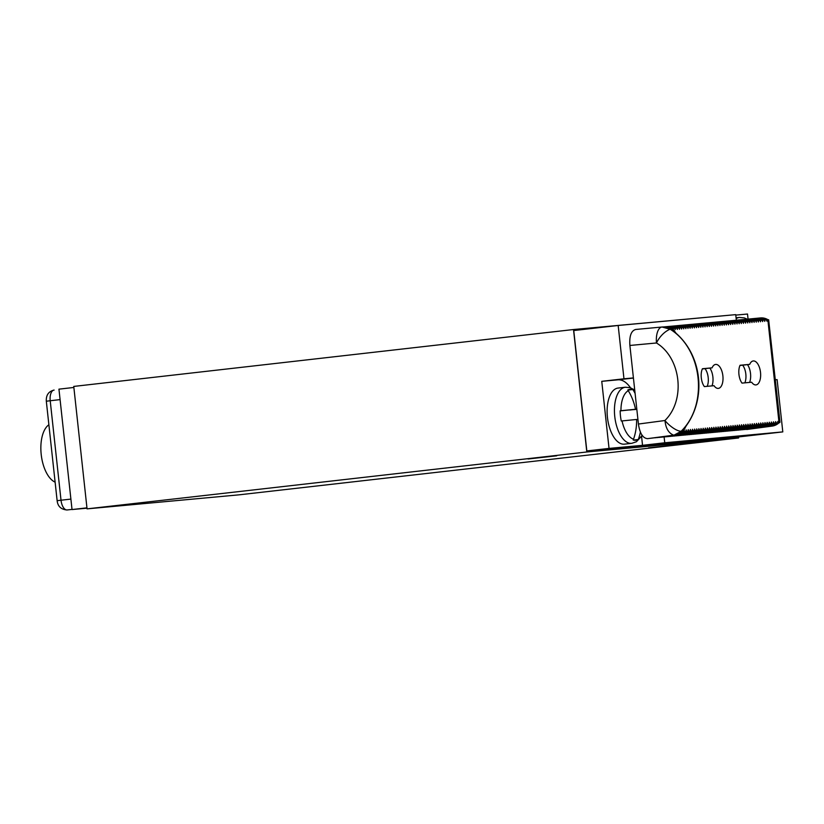 <?xml version="1.0" encoding="UTF-8"?>
<svg xmlns="http://www.w3.org/2000/svg" width="824" height="824" viewBox="0 0 824 824"><rect width="100%" height="100%" fill="white"/><g stroke="black" fill="none" stroke-linecap="round" stroke-linejoin="round"><path stroke-width="1.24" d="M705.014 368.647A11.546 5.665 -96.5 0 1 707.208 386.322M709.845 368.091A12.061 5.923 -96.5 0 1 711.988 385.879M702.429 368.73L712.08 367.844A12.061 5.923 -96.5 0 1 715.623 364.424A12.061 5.923 -96.5 0 1 722.864 375.734A12.061 5.923 -96.5 0 1 718.353 388.392A12.061 5.923 -96.5 0 1 714.017 385.694L704.365 386.59A11.546 5.665 -96.5 0 1 702.429 368.73M702.326 368.946L712.08 367.844M652.814 438.007L679.625 434.495L685.836 431.354L684.528 431.477L683.971 430.056L683.817 431.457L683.436 430.973M665.792 326.737L667.893 326.541L673.321 328.364L673.084 329.847L672.631 328.498L665.761 326.737L672.683 329.878L662.022 327.015M673.321 328.364L674.64 328.24L675.206 329.651L675.453 328.168L676.772 328.045L677.338 329.456L677.586 327.973L678.904 327.849L679.47 329.26L679.718 327.767L681.036 327.653L681.602 329.064L681.86 327.571L683.168 327.458L683.735 328.869L683.992 327.375L685.3 327.262L685.867 328.663L686.124 327.179L687.432 327.056L687.999 328.467L688.256 326.984L689.564 326.86L690.131 328.271L690.388 326.788L691.697 326.664L692.263 328.076L692.521 326.592L693.829 326.469L694.395 327.88L694.653 326.397L695.961 326.273L696.527 327.684L696.785 326.201L698.093 326.077L698.659 327.488L698.917 326.005L700.225 325.882L700.791 327.293L701.049 325.799L702.357 325.686L702.924 327.097L703.181 325.604L704.489 325.49L705.066 326.901L705.313 325.408L706.621 325.284L707.198 326.695L707.445 325.212L708.753 325.089L709.33 326.5L709.577 325.017L710.896 324.893L711.462 326.304L711.709 324.821L713.028 324.697L713.594 326.108L713.841 324.625L715.16 324.502L715.726 325.913L715.974 324.429L717.292 324.306L717.859 325.717L718.116 324.234L719.424 324.11L719.991 325.521L720.248 324.028L721.556 323.914L722.123 325.326L722.38 323.832L723.688 323.719L724.255 325.13L724.512 323.636L725.82 323.513L726.387 324.924L726.644 323.441L727.952 323.317L728.519 324.728L728.776 323.245L730.085 323.121L730.651 324.532L730.909 323.049L732.217 322.926L732.783 324.337L733.041 322.853L734.349 322.73L734.915 324.141L735.173 322.658L736.481 322.534L737.047 323.945L737.305 322.462L738.613 322.339L739.179 323.75L739.437 322.256L740.745 322.143L741.322 323.554L741.569 322.06L742.877 321.947L743.454 323.358L743.701 321.865L745.009 321.751L745.586 323.152L745.833 321.669L747.141 321.545L747.718 322.957L747.965 321.473L749.284 321.35L749.85 322.761L750.097 321.278L751.416 321.154L751.982 322.565L752.23 321.082L753.548 320.958L754.115 322.369L754.372 320.886L755.68 320.763L756.247 322.174L756.504 320.691L757.812 320.567L758.379 321.978L758.636 320.495L759.944 320.371L760.511 321.782L760.768 320.289L762.076 320.176L762.643 321.587L762.9 320.093L764.209 319.98L764.775 321.381L765.033 319.897L766.341 319.774L766.907 321.185L767.165 319.702L767.834 319.64L779.041 422.753L778.361 422.815L777.794 421.404L777.547 422.887L776.229 423.011L775.662 421.6L775.405 423.083L774.096 423.206L773.53 421.795L773.273 423.279L771.964 423.402L771.398 421.991L771.14 423.474L769.832 423.598L769.266 422.187L769.008 423.68L767.7 423.793L767.134 422.382L766.876 423.876L765.568 423.989L765.002 422.578L764.744 424.072L763.436 424.195L762.87 422.784L762.612 424.267L761.304 424.391L760.737 422.98L760.48 424.463L759.172 424.587L758.605 423.176L758.348 424.659L757.04 424.782L756.473 423.371L756.216 424.854L754.908 424.978L754.341 423.567L754.084 425.05L752.776 425.174L752.199 423.763L751.952 425.246L750.643 425.369L750.067 423.958L749.819 425.452L748.511 425.565L747.934 424.154L747.687 425.648L746.369 425.761L745.802 424.35L745.555 425.843L744.237 425.967L743.67 424.556L743.423 426.039L742.105 426.163L741.538 424.751L741.291 426.235L739.973 426.358L739.406 424.947L739.149 426.43L737.841 426.554L737.274 425.143L737.016 426.626L735.708 426.75L735.142 425.339L734.884 426.822L733.576 426.945L733.01 425.534L732.752 427.017L731.444 427.141L730.878 425.73L730.62 427.223L729.312 427.337L728.746 425.926L728.488 427.419L727.18 427.532L726.614 426.121L726.356 427.615L725.048 427.728L724.481 426.327L724.224 427.811L722.916 427.934L722.349 426.523L722.092 428.006L720.784 428.13L720.217 426.719L719.96 428.202L718.652 428.326L718.085 426.914L717.828 428.398L716.519 428.521L715.943 427.11L715.696 428.593L714.387 428.717L713.811 427.306L713.563 428.789L712.255 428.913L711.679 427.502L711.431 428.985L710.123 429.108L709.546 427.697L709.299 429.191L707.981 429.304L707.414 427.893L707.167 429.386L705.849 429.5L705.282 428.099L705.035 429.582L703.717 429.706L703.15 428.295L702.893 429.778L701.585 429.901L701.018 428.49L700.761 429.974L699.452 430.097L698.886 428.686L698.628 430.169L697.32 430.293L696.754 428.882L696.496 430.365L695.188 430.488L694.622 429.077L694.364 430.561L693.056 430.684L692.49 429.273L692.232 430.756L690.924 430.88L690.358 429.469L690.1 430.962L688.792 431.076L688.225 429.664L687.968 431.158L686.66 431.271L686.093 429.86L685.836 431.354M740.065 365.259L749.716 364.363A12.061 5.923 -96.5 0 1 753.26 360.953A12.061 5.923 -96.5 0 1 760.5 372.263A12.061 5.923 -96.5 0 1 755.989 384.911A12.061 5.923 -96.5 0 1 751.653 382.223L742.002 383.108A11.546 5.665 -96.5 0 1 740.065 365.259M679.625 434.495L684.528 431.477M650.713 438.275L677.493 434.691L683.817 431.457M654.946 437.812L681.757 434.299L687.968 431.158M657.078 437.616L683.889 434.104L690.1 430.962M659.221 437.42L686.021 433.908L692.232 430.756M661.353 437.214L688.153 433.712L694.364 430.561M663.485 437.019L690.285 433.517L696.496 430.365M665.617 436.823L692.418 433.321L698.628 430.169M667.749 436.627L694.56 433.125L700.761 429.974M669.881 436.432L696.692 432.919L702.893 429.778M672.013 436.236L698.824 432.724L705.035 429.582M674.145 436.04L700.956 432.528L707.167 429.386M676.277 435.844L703.088 432.332L709.299 429.191M678.409 435.649L705.22 432.137L711.431 428.985M680.542 435.443L707.352 431.941L713.563 428.789M682.674 435.247L709.485 431.745L715.696 428.593M684.806 435.051L711.617 431.549L717.828 428.398M686.938 434.856L713.749 431.354L719.96 428.202M689.07 434.66L715.881 431.148L722.092 428.006M691.202 434.464L718.013 430.952L724.224 427.811M693.334 434.269L720.145 430.756L726.356 427.615M695.477 434.073L722.277 430.561L728.488 427.419M697.609 433.877L724.409 430.365L730.62 427.223M699.741 433.682L726.541 430.169L732.752 427.017M701.873 433.476L728.674 429.974L734.884 426.822M704.005 433.28L730.806 429.778L737.016 426.626M706.137 433.084L732.948 429.582L739.149 426.43M708.269 432.888L735.08 429.386L741.291 426.235M710.401 432.693L737.212 429.18L743.423 426.039M712.533 432.497L739.344 428.985L745.555 425.843M714.666 432.301L741.476 428.789L747.687 425.648M716.798 432.106L743.609 428.593L749.819 425.452M718.93 431.91L745.741 428.398L751.952 425.246M721.062 431.704L747.873 428.202L754.084 425.05M723.194 431.508L750.005 428.006L756.216 424.854M725.326 431.312L752.137 427.811L758.348 424.659M727.458 431.117L754.269 427.615L760.48 424.463M729.59 430.921L756.401 427.409L762.612 424.267M731.722 430.725L758.533 427.213L764.744 424.072M733.865 430.53L760.665 427.017L766.876 423.876M735.997 430.334L762.797 426.822L769.008 423.68M738.129 430.138L764.929 426.626L771.14 423.474M740.261 429.932L767.062 426.43L773.273 423.279M742.393 429.737L769.204 426.235L775.405 423.083M744.525 429.541L771.336 426.039L777.547 422.887M734.854 320.361L760.48 317.93A15.399 13.411 84.7 0 1 767.834 319.64L760.48 317.93A15.399 13.411 84.7 0 0 760.47 317.93L767.165 319.702M629.886 345.462L638.425 424.041L664.906 420.518C685.795 400.248 681.211 358.069 656.481 342.98L629.886 345.462C629.248 335.996 631.194 330.671 635.747 329.466L661.991 327.015A15.399 13.411 -95.3 0 0 661.991 327.015L635.747 329.466M647.613 438.646L673.744 435.165A15.399 13.411 -95.3 0 0 681.17 431.22A15.399 5.49 43.6 0 1 664.906 420.518L664.906 420.518C665.246 419.983 664.855 431.889 673.744 435.165L647.613 438.646C642.895 438.306 639.826 433.434 638.425 424.041M674.073 435.134L683.559 430.025L682.849 431.065L683.446 431.014L686.165 425.874A64.148 55.888 84.7 0 0 676.113 333.318L672.631 328.498M682.324 431.117L681.17 431.22C708.486 404.481 702.481 349.16 670.087 329.188C660.58 333.277 656.337 343.237 656.481 342.98L656.481 342.969A15.399 6.963 -95.3 0 1 656.481 342.969A15.399 6.963 -95.3 0 1 661.991 327.015L662.341 326.984M663.67 326.932L665.761 326.737M675.453 328.168L670.036 326.345L667.924 326.541L674.64 328.24M670.036 326.345L676.772 328.045M670.056 326.345L672.168 326.149L677.586 327.973M679.718 327.767L674.3 325.954L672.188 326.149L678.904 327.849M674.3 325.954L681.036 327.653M674.32 325.954L676.432 325.748L681.86 327.571M683.992 327.375L678.564 325.552L676.452 325.748L683.168 327.458M686.124 327.179L680.696 325.356L678.585 325.552L685.3 327.262M680.696 325.356L687.432 327.056M680.717 325.356L682.828 325.161L688.256 326.984M690.388 326.788L684.96 324.965L682.849 325.161L689.564 326.86M684.96 324.965L691.697 326.664M684.981 324.965L687.092 324.769L692.521 326.592M694.653 326.397L689.225 324.574L687.113 324.769L693.829 326.469M689.225 324.574L695.961 326.273M689.255 324.574L691.357 324.378L696.785 326.201M691.357 324.378L698.093 326.077M691.388 324.378L693.489 324.182L698.917 326.005M701.049 325.799L695.621 323.976L693.52 324.182L700.225 325.882M695.621 323.976L702.357 325.686M695.652 323.987L697.753 323.781L703.181 325.604M705.313 325.408L699.885 323.585L697.784 323.781L704.489 325.49M699.885 323.585L706.621 325.284M699.916 323.585L702.017 323.389L707.445 325.212M702.017 323.389L708.753 325.089M702.048 323.389L704.149 323.193L709.577 325.017M711.709 324.821L706.281 322.998L704.18 323.193L710.896 324.893M706.281 322.998L713.028 324.697M706.312 322.998L708.424 322.802L713.841 324.625M715.974 324.429L710.556 322.606L708.444 322.802L715.16 324.502M710.556 322.606L717.292 324.306M710.576 322.606L712.688 322.411L718.116 324.234M720.248 324.028L714.82 322.215L712.709 322.411L719.424 324.11M722.38 323.832L716.952 322.009L714.841 322.215L721.556 323.914M716.952 322.009L723.688 323.719M716.973 322.009L719.084 321.813L724.512 323.636M726.644 323.441L721.216 321.618L719.105 321.813L725.82 323.513M721.216 321.618L727.952 323.317M721.237 321.618L723.348 321.422L728.776 323.245M730.909 323.049L725.481 321.226L723.369 321.422L730.085 323.121M725.481 321.226L732.217 322.926M725.511 321.226L727.613 321.03L733.041 322.853M727.613 321.03L734.349 322.73M727.644 321.03L729.745 320.835L735.173 322.658M737.305 322.462L731.877 320.639L729.776 320.835L736.481 322.534M731.877 320.639L738.613 322.339M731.908 320.639L734.009 320.443L739.437 322.256M741.569 322.06L736.141 320.237L734.04 320.443L740.745 322.143M736.141 320.237L742.877 321.947M736.172 320.237L738.273 320.042L743.701 321.865M738.273 320.042L745.009 321.751M738.304 320.042L740.405 319.846L745.833 321.669M747.965 321.473L742.537 319.65L740.436 319.846L747.141 321.545M742.537 319.65L749.284 321.35M742.568 319.65L744.68 319.454L750.097 321.278M752.23 321.082L746.812 319.259L744.7 319.454L751.416 321.154M746.812 319.259L753.548 320.958M746.832 319.259L748.944 319.063L754.372 320.886M756.504 320.691L751.076 318.867L748.965 319.063L755.68 320.763M758.636 320.495L753.208 318.672L751.097 318.867L757.812 320.567M753.208 318.672L759.944 320.371M753.229 318.672L755.34 318.466L760.768 320.289M762.9 320.093L757.472 318.27L755.361 318.476L762.076 320.176M757.472 318.27L764.209 319.98M757.493 318.27L759.604 318.074L765.033 319.897M759.604 318.074L766.341 319.774M736.337 320.186L735.729 314.634L618.175 325.48L623.964 378.793L633.409 377.917M623.964 378.793L601.757 381.327L617.938 379.833A35.411 17.386 -96.5 0 1 630.484 387.764M664.123 437.029L664.752 442.787L782.8 431.9L777.114 379.607L775.363 379.761M748.058 319.084L747.512 314.026L735.781 315.108M618.175 325.48L573.751 330.537L586.832 450.934L738.376 436.957L782.8 431.9M738.613 437.966L238.857 494.853L87.056 508.861L586.812 451.974L738.613 437.966L738.5 436.936M586.812 451.974L573.514 329.528L725.316 315.592M528.091 458.989L556.725 455.816L528.091 458.989M648.519 447.875L677.153 444.702L648.519 447.875M87.056 508.861L73.758 386.425L573.514 329.528M73.872 387.455L58.947 389.155L72.028 509.551L86.942 507.852M86.984 508.171L72.028 509.551M601.757 381.327L609.039 448.411L586.832 450.934M641.597 436.638L642.535 445.321L609.039 448.411M625.375 387.228L618.051 388.063A28.222 13.854 83.5 0 0 607.442 417.387A28.222 13.854 83.5 0 0 624.438 444.157L631.761 443.322A28.222 13.854 -96.5 0 1 614.766 416.553A28.222 13.854 83.5 0 1 625.375 387.228L630.278 387.702L634.727 390.03M664.752 442.787L642.535 445.321M640.423 432.003A51.057 44.486 84.7 0 1 638.569 438.739L638.24 439.532A25.657 12.597 83.5 0 1 635.912 440.263A25.657 12.597 83.5 0 1 633.213 439.995L633.543 439.202A51.057 44.486 -95.3 0 0 636.612 419.468L621.275 421.002A25.657 12.597 83.5 0 1 620.462 415.924A25.657 12.597 83.5 0 1 620.163 410.805L635.5 409.271L620.163 410.908M638.24 439.532L633.481 440.067M635.5 409.271A51.057 44.486 -95.3 0 0 628.279 390.71L627.785 390.01A25.657 12.597 83.5 0 1 630.113 389.278A25.657 12.597 83.5 0 1 632.801 389.546L633.296 390.246A51.057 44.486 84.7 0 1 635.088 393.388M637.92 419.426L636.612 419.581M636.828 409.373L629.855 409.909M632.801 389.546L627.867 390.113M636.808 409.229L629.866 410.012M772.397 426.049A7.694 3.78 -97.6 0 1 772.294 426.07A7.694 3.78 -97.6 0 1 772.212 426.08L746.719 429.5M768.648 319.743L779.967 422.135L779.041 422.753A15.399 13.411 84.7 0 1 772.212 426.08L778.361 422.815M771.336 426.039L776.229 423.011M769.204 426.235L774.096 423.206M767.062 426.43L771.964 423.402M764.929 426.626L769.832 423.598M762.797 426.822L767.7 423.793M760.665 427.017L765.568 423.989M758.533 427.213L763.436 424.195M756.401 427.409L761.304 424.391M754.269 427.615L759.172 424.587M752.137 427.811L757.04 424.782M750.005 428.006L754.908 424.978M747.873 428.202L752.776 425.174M745.741 428.398L750.643 425.369M743.609 428.593L748.511 425.565M741.476 428.789L746.369 425.761M739.344 428.985L744.237 425.967M737.212 429.18L742.105 426.163M735.08 429.386L739.973 426.358M732.948 429.582L737.841 426.554M730.806 429.778L735.708 426.75M728.674 429.974L733.576 426.945M726.541 430.169L731.444 427.141M724.409 430.365L729.312 427.337M722.277 430.561L727.18 427.532M720.145 430.756L725.048 427.728M718.013 430.952L722.916 427.934M715.881 431.148L720.784 428.13M713.749 431.354L718.652 428.326M711.617 431.549L716.519 428.521M709.485 431.745L714.387 428.717M707.352 431.941L712.255 428.913M705.22 432.137L710.123 429.108M703.088 432.332L707.981 429.304M700.956 432.528L705.849 429.5M698.824 432.724L703.717 429.706M696.692 432.919L701.585 429.901M694.56 433.125L699.452 430.097M692.418 433.321L697.32 430.293M690.285 433.517L695.188 430.488M688.153 433.712L693.056 430.684M686.021 433.908L690.924 430.88M683.889 434.104L688.792 431.076M681.757 434.299L686.66 431.271M672.363 329.023L671.766 329.034M677.493 434.691L682.849 431.065M671.241 329.085L670.087 329.188A15.399 13.411 -95.3 0 0 662.002 327.015M739.962 365.475L749.716 364.363M747.481 364.62A12.061 5.923 -96.5 0 1 749.624 382.408M742.651 365.176A11.546 5.665 -96.5 0 1 744.845 382.851M55.115 482.143A29.891 14.678 -96.5 0 1 41.2 454.457A29.891 14.678 -96.5 0 1 48.884 424.772M673.198 329.095L673.373 330.682M684.064 429.077L684.25 430.777M633.429 378.062L617.938 379.833M72.007 509.407L67.022 509.974C61.069 509.469 57.773 506.379 57.134 500.704L46.319 401.226C45.989 395.129 48.575 391.421 54.065 390.082L54.116 390.071A10.259 5.037 -96.5 0 0 54.065 390.082A10.259 5.037 -96.5 0 0 50.212 400.742L60.08 399.619M70.885 499.097L61.017 500.219L50.212 400.742L46.319 401.226M67.022 509.974A7.694 6.705 -95.3 0 0 67.146 509.963A10.259 5.037 -96.5 0 1 61.017 500.219L57.134 500.704M633.543 439.202A24.926 12.236 -96.5 0 1 622.048 420.93M642.143 435.175A24.926 12.236 -96.5 0 1 638.569 438.739M628.279 390.71A24.926 12.236 83.5 0 0 620.946 410.723M634.82 390.916A24.926 12.236 83.5 0 0 633.296 390.246M736.079 317.827L739.437 317.446A28.222 13.854 83.5 0 0 736.172 318.682M631.761 443.322L636.427 441.757L642.318 435.422M739.437 317.446L744.329 317.92L747.183 319.166M779.844 422.496L772.294 426.07L746.791 429.489"/></g></svg>
